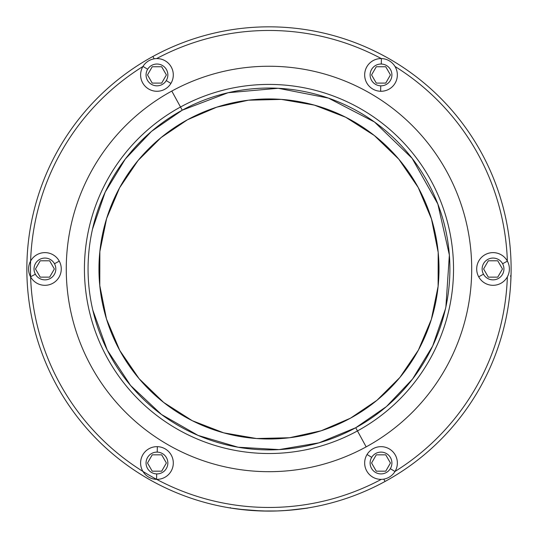 <?xml version="1.0" encoding="UTF-8"?>
<svg xmlns="http://www.w3.org/2000/svg" width="538" height="538" viewBox="0 0 538 538"><rect width="100%" height="100%" fill="white"/><g stroke="black" fill="none" stroke-linecap="round" stroke-linejoin="round"><path stroke-width="0.81" d="M511.08 272.921L510.71 282.941M187.466 119.759A170.021 170.021 0 0 1 418.187 187.453A170.021 170.021 0 0 1 350.494 418.174A170.021 170.021 0 0 1 119.772 350.48A170.021 170.021 0 0 1 187.466 119.759L161.057 137.594L138.058 160.499L119.591 187.796L106.611 218.542L99.853 251.569L99.772 285.517L106.477 318.967L119.772 350.48L139.107 378.691L163.626 402.411L192.241 420.682L223.68 432.841L256.565 438.531L289.518 437.744L321.213 430.763L350.494 418.174L376.909 400.339L399.909 377.434L418.376 350.137L431.355 319.39L438.107 286.364L438.194 252.416L431.483 218.966L418.187 187.453L398.86 159.241L374.334 135.522L345.719 117.25L314.279 105.092L281.394 99.402L248.448 100.189L216.747 107.17L187.466 119.759A170.021 170.021 0 0 1 433.325 312.531M445.894 306.828L449.365 255.012L437.831 203.989L412.108 158.306L374.488 121.998L328.436 98.098L278.173 88.279L228.099 92.724L182.248 110.196A180.916 180.916 0 0 1 427.75 182.227A180.916 180.916 0 0 1 355.719 427.737A180.916 180.916 0 0 1 110.209 355.705A180.916 180.916 0 0 1 182.248 110.196L151.494 131.386L125.293 159.033L105.192 192.12L92.482 229.215M92.805 310.117L107.244 350.043L130.606 385.517L161.501 414.502L198.051 435.403L238.045 447.219L279.141 449.6L319.047 442.821L355.719 427.737L386.418 406.594L412.585 379.014L432.68 346.008L445.417 309M397.696 380.043A170.021 170.021 0 0 1 396.055 381.926M351.906 417.394A170.021 170.021 0 0 1 350.494 418.174M355.719 427.737L357.461 430.925A184.554 184.554 0 0 1 107.022 357.447A184.554 184.554 0 0 1 180.506 107.008L182.248 110.196A180.916 180.916 0 0 0 110.209 355.705A180.916 180.916 0 0 0 355.719 427.737A180.916 180.916 0 0 0 427.75 182.227A180.916 180.916 0 0 0 182.248 110.196L180.506 107.008A184.554 184.554 0 0 1 430.938 180.486A184.554 184.554 0 0 1 357.461 430.925L355.719 427.737M298.785 509.257C313.715 507.361 310.11 507.724 287.971 510.354L277.285 510.959L261.838 510.992M274.911 511.026L273.176 511.066M290.937 510.105L303.519 508.625M304.286 508.511L308.032 507.933M246.633 510.064L229.928 507.933L238.818 509.217L261.703 510.992M270.769 511.093L277.285 510.959M180.506 107.008A184.554 184.554 0 0 0 107.022 357.447A184.554 184.554 0 0 0 357.461 430.925A184.554 184.554 0 0 0 430.938 180.486A184.554 184.554 0 0 0 180.506 107.008L171.797 91.063L180.506 107.008M152.9 56.477A242.134 242.134 0 0 0 56.49 385.053A242.134 242.134 0 0 0 385.067 481.456A242.134 242.134 0 0 0 481.476 152.879A242.134 242.134 0 0 0 152.9 56.477L154.177 58.817L152.9 56.477A242.134 242.134 0 0 1 481.476 152.879A242.134 242.134 0 0 1 385.067 481.456A242.134 242.134 0 0 1 56.49 385.053A242.134 242.134 0 0 1 152.9 56.477M234.803 508.672L245.557 509.963M250.809 510.414L267.608 511.093M283.297 510.676L298.126 509.338M357.461 430.925L366.17 446.87A202.718 202.718 0 0 1 91.083 366.156A202.718 202.718 0 0 1 171.797 91.063A202.718 202.718 0 0 1 446.883 171.777A202.718 202.718 0 0 1 366.17 446.87L357.461 430.925M383.789 479.116L385.067 481.456L383.789 479.116M143.021 66.436A238.502 238.502 0 0 0 30.612 276.788A238.502 238.502 0 0 1 143.021 66.436M30.612 276.868A238.502 238.502 0 0 0 381.321 479.351A238.502 238.502 0 0 1 30.612 276.868M394.939 471.496A238.502 238.502 0 0 0 507.354 276.868A238.502 238.502 0 0 1 394.939 471.496M507.354 261.065A238.502 238.502 0 0 0 395.013 66.483A238.502 238.502 0 0 1 507.354 261.065M381.395 58.622A238.502 238.502 0 0 0 156.645 58.581A238.502 238.502 0 0 1 381.395 58.622M366.17 446.87A202.718 202.718 0 0 0 446.883 171.777A202.718 202.718 0 0 0 171.797 91.063A202.718 202.718 0 0 0 91.083 366.156A202.718 202.718 0 0 0 366.17 446.87A202.718 202.718 0 0 0 446.883 171.777A202.718 202.718 0 0 0 171.797 91.063M511.013 276.001L510.649 276.007M510.999 276.438L510.636 276.418M510.643 276.202L511.006 276.202M510.656 275.819L511.019 275.819M510.663 275.644L511.026 275.644M49.644 277.137L40.202 277.137L49.644 277.137L54.358 268.966L49.644 260.796L40.202 260.796L35.481 268.966L40.202 277.137L35.481 268.966L40.202 260.796L49.644 260.796L54.358 268.966L49.644 277.137L40.202 277.137L35.481 268.966L40.202 260.796L49.644 260.796L54.358 268.966L49.644 277.137L54.358 268.966L49.644 260.796L40.202 260.796L35.481 268.966L40.202 277.137L49.644 277.137M53.094 254.81A16.348 16.348 0 0 0 30.572 276.801A16.348 16.348 0 0 0 56.342 280.661A16.348 16.348 0 0 0 53.094 254.81A16.348 16.348 0 0 1 56.342 280.661A16.348 16.348 0 0 1 30.572 276.801L35.36 274.192A10.901 10.901 0 0 1 39.698 259.403A10.901 10.901 0 0 1 54.486 263.741A10.901 10.901 0 0 1 50.148 278.529A10.901 10.901 0 0 1 35.36 274.192A10.901 10.901 0 0 0 50.148 278.529A10.901 10.901 0 0 0 54.486 263.741L59.267 261.132L54.486 263.741A10.901 10.901 0 0 0 39.698 259.403A10.901 10.901 0 0 0 35.36 274.192L30.572 276.801A16.348 16.348 0 0 1 53.094 254.81M385.733 454.832L390.447 463.01L385.733 454.832L376.291 454.832L371.57 463.01L376.291 471.18L385.733 471.18L390.447 463.01L385.733 471.18L376.291 471.18L371.57 463.01L376.291 454.832L385.733 454.832L390.447 463.01L385.733 471.18L376.291 471.18L371.57 463.01L376.291 454.832L385.733 454.832L376.291 454.832L371.57 463.01L376.291 471.18L385.733 471.18L390.447 463.01L385.733 454.832M364.663 463.01A16.348 16.348 0 0 0 394.973 471.517A16.348 16.348 0 0 0 385.43 447.266A16.348 16.348 0 0 0 364.663 463.01A16.348 16.348 0 0 1 367.05 454.502L371.704 457.34A10.901 10.901 0 0 1 386.681 453.702A10.901 10.901 0 0 1 390.319 468.679A10.901 10.901 0 0 1 375.342 472.317A10.901 10.901 0 0 1 371.704 457.34A10.901 10.901 0 0 0 375.342 472.317A10.901 10.901 0 0 0 390.319 468.679L394.973 471.517A16.348 16.348 0 0 1 364.663 463.01M367.05 454.502A16.348 16.348 0 0 1 397.36 463.01A16.348 16.348 0 0 1 394.973 471.517L390.319 468.679A10.901 10.901 0 0 0 386.681 453.702A10.901 10.901 0 0 0 371.704 457.34L367.05 454.502M488.322 260.796L497.758 260.796L488.322 260.796L483.601 268.966L488.322 277.137L497.758 277.137L502.479 268.966L497.758 260.796L502.479 268.966L497.758 277.137L488.322 277.137L483.601 268.966L488.322 260.796L497.758 260.796L502.479 268.966L497.758 277.137L488.322 277.137L483.601 268.966L488.322 260.796L483.601 268.966L488.322 277.137L497.758 277.137L502.479 268.966L497.758 260.796L488.322 260.796M484.866 283.123A16.348 16.348 0 0 0 507.388 261.132A16.348 16.348 0 0 0 481.618 257.272A16.348 16.348 0 0 0 484.866 283.123A16.348 16.348 0 0 1 478.692 276.801L483.474 274.192A10.901 10.901 0 0 1 487.818 259.403A10.901 10.901 0 0 1 502.606 263.741A10.901 10.901 0 0 1 498.269 278.529A10.901 10.901 0 0 1 483.474 274.192A10.901 10.901 0 0 0 498.269 278.529A10.901 10.901 0 0 0 502.606 263.741L507.388 261.132A16.348 16.348 0 0 1 484.866 283.123M478.692 276.801A16.348 16.348 0 0 1 501.214 254.81A16.348 16.348 0 0 1 507.388 261.132L502.606 263.741A10.901 10.901 0 0 0 487.818 259.403A10.901 10.901 0 0 0 483.474 274.192L478.692 276.801M371.57 74.923L376.291 66.752L371.57 74.923L376.291 83.101L385.733 83.101L390.447 74.923L385.733 66.752L376.291 66.752L385.733 66.752L390.447 74.923L385.733 83.101L376.291 83.101L371.57 74.923L376.291 66.752L385.733 66.752L390.447 74.923L385.733 83.101L376.291 83.101L371.57 74.923L376.291 83.101L385.733 83.101L390.447 74.923L385.733 66.752L376.291 66.752L371.57 74.923M389.182 89.079A16.348 16.348 0 0 0 381.395 58.581A16.348 16.348 0 0 0 365.174 78.972A16.348 16.348 0 0 0 389.182 89.079A16.348 16.348 0 0 1 380.628 91.265L380.756 85.818A10.901 10.901 0 0 1 370.117 74.668A10.901 10.901 0 0 1 381.267 64.029A10.901 10.901 0 0 1 391.906 75.179A10.901 10.901 0 0 1 380.756 85.818A10.901 10.901 0 0 0 391.906 75.179A10.901 10.901 0 0 0 381.267 64.029L381.395 58.581A16.348 16.348 0 0 1 389.182 89.079M380.628 91.265A16.348 16.348 0 0 1 372.841 60.767A16.348 16.348 0 0 1 381.395 58.581L381.267 64.029A10.901 10.901 0 0 0 370.117 74.668A10.901 10.901 0 0 0 380.756 85.818L380.628 91.265M152.234 83.101L147.513 74.923L152.234 83.101L161.669 83.101L166.39 74.923L161.669 66.752L152.234 66.752L147.513 74.923L152.234 66.752L161.669 66.752L166.39 74.923L161.669 83.101L152.234 83.101L147.513 74.923L152.234 66.752L161.669 66.752L166.39 74.923L161.669 83.101L152.234 83.101L161.669 83.101L166.39 74.923L161.669 66.752L152.234 66.752L147.513 74.923L152.234 83.101M173.297 74.923A16.348 16.348 0 0 0 142.994 66.416A16.348 16.348 0 0 0 152.536 90.666A16.348 16.348 0 0 0 173.297 74.923A16.348 16.348 0 0 1 170.916 83.43L166.262 80.592A10.901 10.901 0 0 1 151.279 84.231A10.901 10.901 0 0 1 147.647 69.254A10.901 10.901 0 0 1 162.624 65.616A10.901 10.901 0 0 1 166.262 80.592A10.901 10.901 0 0 0 162.624 65.616A10.901 10.901 0 0 0 147.647 69.254L142.994 66.416A16.348 16.348 0 0 1 173.297 74.923M170.916 83.43A16.348 16.348 0 0 1 140.606 74.923A16.348 16.348 0 0 1 142.994 66.416L147.647 69.254A10.901 10.901 0 0 0 151.279 84.231A10.901 10.901 0 0 0 166.262 80.592L170.916 83.43M166.39 463.01L161.669 471.18L166.39 463.01L161.669 454.832L152.234 454.832L147.513 463.01L152.234 471.18L161.669 471.18L152.234 471.18L147.513 463.01L152.234 454.832L161.669 454.832L166.39 463.01L161.669 471.18L152.234 471.18L147.513 463.01L152.234 454.832L161.669 454.832L166.39 463.01L161.669 454.832L152.234 454.832L147.513 463.01L152.234 471.18L161.669 471.18L166.39 463.01M148.777 448.847A16.348 16.348 0 0 0 156.565 479.351A16.348 16.348 0 0 0 172.792 458.961A16.348 16.348 0 0 0 148.777 448.847A16.348 16.348 0 0 1 157.338 446.661L157.21 452.115A10.901 10.901 0 0 1 167.849 463.265A10.901 10.901 0 0 1 156.692 473.904A10.901 10.901 0 0 1 146.054 462.754A10.901 10.901 0 0 1 157.21 452.115A10.901 10.901 0 0 0 146.054 462.754A10.901 10.901 0 0 0 156.692 473.904L156.565 479.351A16.348 16.348 0 0 1 148.777 448.847M157.338 446.661A16.348 16.348 0 0 1 165.126 477.166A16.348 16.348 0 0 1 156.565 479.351L156.692 473.904A10.901 10.901 0 0 0 167.849 463.265A10.901 10.901 0 0 0 157.21 452.115L157.338 446.661M229.928 507.933L230.378 507.61"/></g></svg>
